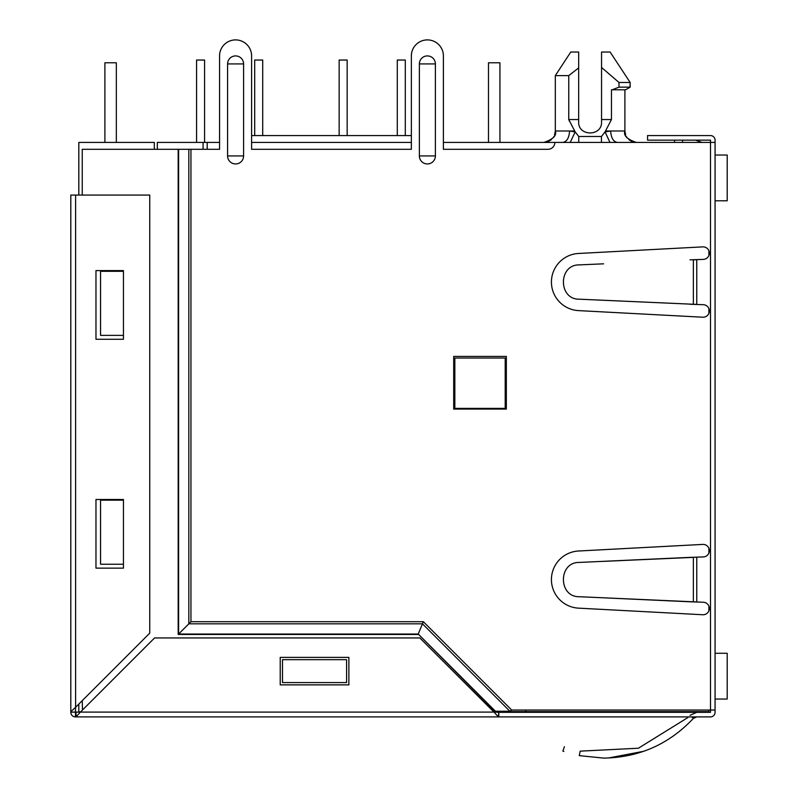 <?xml version="1.0" encoding="UTF-8"?>
<svg xmlns="http://www.w3.org/2000/svg" width="798" height="798" viewBox="0 0 798 798"><rect width="100%" height="100%" fill="white"/><g stroke="black" fill="none" stroke-linecap="round" stroke-linejoin="round"><path stroke-width="1.2" d="M625.662 135.101L624.894 130.992L624.894 89.795L624.894 130.992L610.66 130.992C611.088 137.894 613.343 141.705 617.413 142.433M624.894 89.795L611.458 89.795L611.458 119.55L601.552 119.55L601.552 52.03L610.131 52.03L630.161 82.473L630.041 87.052M610.131 52.03L630.161 82.473L618.999 82.473L618.999 87.152L612.146 89.795C629.881 89.795 629.881 89.795 612.146 89.795L611.458 89.795M525.792 710.04L525.792 711.636L708.893 711.636L708.893 710.04M708.893 610.839L708.893 606.141M708.893 553.014L708.893 548.316M708.893 313.305L708.893 308.607M708.893 255.49L708.893 250.781M525.792 711.636L493.523 711.636M443.399 142.433L443.399 55.92L443.399 149.296L547.997 149.296A6.863 6.863 0 0 0 554.859 142.433L443.399 142.433L488.486 142.433L488.486 62.783L499.937 62.783L499.937 142.433L715.068 142.433L715.068 712.325A4.579 4.579 0 0 1 710.499 716.903L75.601 716.903L498.79 716.903L498.79 712.325L498.371 716.863L493.982 712.095L498.421 712.325M157.316 149.296L157.316 142.433L203.081 142.433L203.081 149.296M196.567 60.04L196.567 142.433L196.567 60.04L196.567 142.433L196.567 60.04L196.567 142.433L196.567 60.04L196.567 142.433L196.567 60.04L196.567 142.433L196.567 60.04L196.567 142.433L196.567 60.04L196.567 142.433L196.567 60.04L196.567 142.433L196.567 60.04L204.577 60.04L204.577 142.433L219.56 142.433L203.081 142.433M251.609 142.433L411.359 142.433L251.609 142.433M571.248 142.433L572.475 142.433M625.682 142.433L617.373 142.433M562.839 142.433L560.126 142.433M615.318 142.433L614.241 142.433M609.602 142.433L607.039 142.433M603.507 142.433L601.762 142.433M573.543 142.433L572.276 142.433M566.101 142.433L564.804 142.433M207.201 142.433L207.201 149.296M411.359 55.92L411.359 149.296L251.609 149.296L251.609 55.92L251.609 135.57L411.359 135.57L411.359 55.92A16.02 16.02 0 0 1 427.379 39.9A16.02 16.02 0 0 1 443.399 55.92M674.559 142.433L674.559 140.149M682.569 142.433L682.569 140.149M702.031 142.433L695.547 140.149M454.84 358.033L505.194 358.033L505.194 408.386L454.84 408.386L454.84 358.033M562.799 142.433C566.879 141.705 569.134 137.894 569.563 130.992L575.159 131.889L570.241 142.433M574.57 130.992L555.318 130.992L555.318 75.601L568.755 75.601L568.755 119.55L575.159 131.889L578.759 136.488L578.759 142.433M601.453 142.433L601.453 136.488L605.054 131.889L609.971 142.433M611.458 119.55L605.054 131.889L610.66 130.992L605.642 130.992M578.66 121.835C577.991 136.618 602.221 136.618 601.552 121.835C602.221 136.618 577.991 136.618 578.66 121.835L578.66 119.55L568.755 119.55L569.483 121.266M601.552 119.55L601.552 121.835M568.755 75.601L578.66 67.92L578.66 119.55M555.318 75.601L570.77 52.03L578.66 52.03L578.66 67.92M601.552 67.471L618.999 82.473M625.582 89.795L630.161 87.152L618.999 87.152M488.486 62.783L488.486 142.433L488.486 62.783M397.284 60.04L397.284 135.57L397.284 60.04L397.284 135.57L397.284 60.04L397.284 135.57L397.284 60.04L397.284 135.57L397.284 60.04L397.284 135.57L397.284 60.04L397.284 135.57L397.284 60.04L397.284 135.57L397.284 60.04L397.284 135.57L397.284 60.04L405.294 60.04L405.294 135.57M339.15 60.04L339.15 135.57L339.15 60.04L339.15 135.57L339.15 60.04L339.15 135.57L339.15 60.04L339.15 135.57L339.15 60.04L339.15 135.57L339.15 60.04L339.15 135.57L339.15 60.04L339.15 135.57L339.15 60.04L339.15 135.57L339.15 60.04L347.16 60.04L347.16 135.57M254.692 60.04L254.692 135.57L254.692 60.04L254.692 135.57L254.692 60.04L254.692 135.57L254.692 60.04L254.692 135.57L254.692 60.04L254.692 135.57L254.692 60.04L254.692 135.57L254.692 60.04L254.692 135.57L254.692 60.04L254.692 135.57L254.692 60.04L262.712 60.04L262.712 135.57M116.338 142.433L116.338 62.783L104.897 62.783L104.897 142.433M154.333 149.296L154.333 142.433L78.812 142.433L78.812 195.071M78.812 704.085L78.812 711.866L80.638 711.866M603.627 300.277L696.764 304.407L696.764 259.689L693.372 259.839L693.372 304.257L579.278 299.19C558.151 299.589 558.121 264.507 579.278 264.896L603.627 263.819M689.991 304.257L703.467 304.706A6.264 6.264 0 0 1 709.342 311.36A6.264 6.264 0 0 1 702.649 317.205L578.52 310.612A28.608 28.608 0 0 1 551.428 282.043A28.608 28.608 0 0 1 578.52 253.475L702.649 246.881A6.264 6.264 0 0 1 709.342 252.727A6.264 6.264 0 0 1 703.467 259.39L689.991 259.839M603.627 561.353L693.372 557.373L693.372 601.792L689.991 601.792L703.467 602.241A6.264 6.264 0 0 1 709.342 608.894A6.264 6.264 0 0 1 702.649 614.739L578.52 608.146A28.608 28.608 0 0 1 551.428 579.577A28.608 28.608 0 0 1 578.52 551.009L702.649 544.416A6.264 6.264 0 0 1 709.342 550.261A6.264 6.264 0 0 1 703.467 556.924L689.991 557.373L696.764 557.223L696.764 601.941L579.278 596.724C558.151 597.123 558.121 562.041 579.278 562.43L689.991 557.373M453.703 409.075L506.341 409.075L506.341 356.427L453.703 356.427L453.703 409.075M419.369 63.93L419.369 155.939A8.01 8.01 0 0 0 427.379 163.949A8.01 8.01 0 0 0 435.389 155.939L435.389 63.93A8.01 8.01 0 0 0 427.379 55.92A8.01 8.01 0 0 0 419.369 63.93L435.389 63.93M227.58 63.93L227.58 155.939A8.01 8.01 0 0 0 235.59 163.949A8.01 8.01 0 0 0 243.599 155.939L243.599 63.93A8.01 8.01 0 0 0 235.59 55.92A8.01 8.01 0 0 0 227.58 63.93L243.599 63.93M251.609 55.92A16.02 16.02 0 0 0 235.59 39.9A16.02 16.02 0 0 0 219.56 55.92L219.56 149.296L82.244 149.296L82.244 195.071M491.927 710.04L493.633 710.04L495.438 711.237L509.882 711.237L511.688 710.04L715.068 710.04M498.79 712.325L710.499 712.325L710.499 140.149L647.557 140.149L647.557 135.57L710.499 135.57A4.579 4.579 0 0 1 715.068 140.149L715.068 142.433M511.688 710.04L423.349 621.702L418.242 634.041L178.602 634.041L178.602 149.296M689.991 601.792L603.627 597.812M423.349 621.702L190.951 621.702L178.183 634.47L178.183 149.296M219.56 55.92L219.56 142.433M493.633 710.04L418.242 634.041L495.438 711.237M75.98 712.325L76.019 716.863L75.601 712.035L75.371 716.903A4.579 4.579 0 0 1 70.803 712.175L70.803 195.071L149.755 195.071L149.755 633.133L75.601 707.287L75.451 712.035L70.793 712.175L80.408 712.095L154.563 637.941L419.828 637.941L493.982 712.095L75.611 712.085M691.726 716.903L693.372 718.4L696.764 716.903L693.372 718.4C668.933 744.305 639.018 757.541 603.627 758.1L579.278 755.636C558.141 749.98 558.141 749.98 579.278 755.636C558.141 749.98 558.141 749.98 579.278 755.636C558.141 749.98 558.141 749.98 579.278 755.636L580.196 751.147L638.4 748.225L687.896 717.562M580.196 751.147C559.757 745.681 559.757 745.681 580.196 751.147M696.764 712.325L689.991 715.317M643.687 751.297L608.375 758.01M562.879 751.048L563.867 751.397L562.879 751.048L564.405 746.738M76.019 716.863L80.408 712.095L76.019 716.863M280.218 684.864L348.876 684.864L348.876 657.392L280.218 657.392L280.218 684.864M70.842 711.686L75.601 707.287L75.601 195.071M82.244 700.654L82.473 710.04M114.284 335.369L100.548 335.369L100.548 271.29L123.441 271.29L123.441 270.602L95.969 270.602L95.969 339.26L123.441 339.26L123.441 271.29M346.591 677.991L346.591 682.569L282.502 682.569L282.502 659.687L346.591 659.687L346.591 682.569M114.284 564.246L100.548 564.246L100.548 500.156L123.441 500.156L123.441 499.478L95.969 499.478L95.969 568.136L123.441 568.136L123.441 500.156M100.548 564.246L123.441 564.246M100.548 335.369L123.441 335.369M715.068 155.021L727.207 155.021L727.207 200.797L715.068 200.797M715.068 653.273L727.207 653.273L727.207 699.048L715.068 699.048M601.453 136.488L578.759 136.488M190.951 621.702L190.951 149.296M227.58 155.939L243.599 155.939M419.369 155.939L435.389 155.939M509.882 711.237L422.471 623.827L188.827 623.827L188.827 149.296M418.062 634.47L178.183 634.47M544.256 142.433L543.877 142.433C553.104 139.301 556.914 135.49 555.318 130.992L554.55 135.101M553.862 136.588L552.894 138.044M551.378 139.63L550.391 140.398M549.293 141.066L547.887 141.705M626.36 136.588L627.328 138.044M628.854 139.64L629.831 140.398M630.919 141.066L632.325 141.705M635.966 142.433L636.345 142.433C627.108 139.301 623.298 135.49 624.894 130.992M630.161 87.152L630.161 82.473"/></g></svg>
